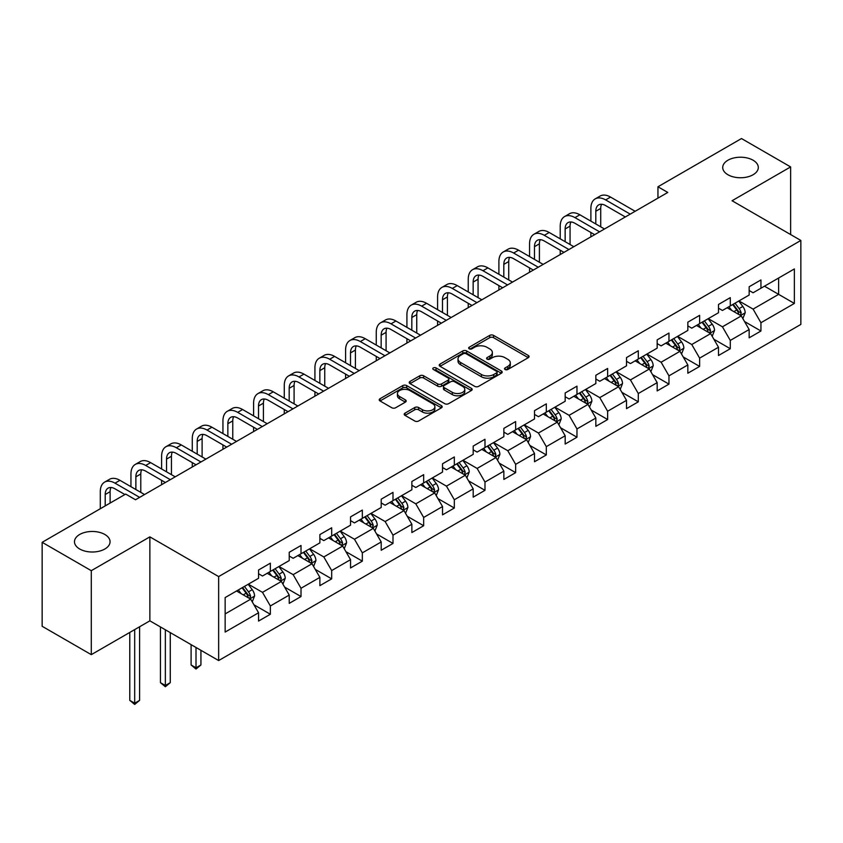 <?xml version="1.0" encoding="UTF-8"?>
<svg xmlns="http://www.w3.org/2000/svg" width="843" height="843" viewBox="0 0 843 843"><rect width="100%" height="100%" fill="white"/><g stroke="black" fill="none" stroke-linecap="round" stroke-linejoin="round"><path stroke-width="1.26" d="M505.094 369.508A1.907 1.106 0 0 0 507.792 369.508L528.287 357.674A2.729 1.57 0 0 0 529.088 356.568A2.729 1.57 0 0 0 528.287 355.451L493.566 335.398A2.729 1.57 0 0 0 489.709 335.398L469.203 347.232A1.907 1.106 0 0 0 468.645 348.011A1.907 1.106 0 0 0 469.203 348.791A1.907 1.106 0 0 0 471.911 348.791L474.556 347.263A8.736 5.037 0 0 1 486.906 347.263L489.804 348.928A8.736 5.037 0 0 1 492.354 352.5A8.736 5.037 0 0 1 489.804 356.062L487.149 357.59A1.907 1.106 0 0 0 486.59 358.37A1.907 1.106 0 0 0 487.149 359.15A1.907 1.106 0 0 0 489.846 359.15L492.502 357.622A8.736 5.037 0 0 1 504.852 357.622L507.739 359.297A8.736 5.037 0 0 1 510.3 362.859A8.736 5.037 0 0 1 507.739 366.42L505.094 367.948A1.907 1.106 0 0 0 504.536 368.728A1.907 1.106 0 0 0 505.094 369.508L505.094 367.948M104.848 534.483A17.787 10.274 0 0 0 85.459 532.249A17.787 10.274 0 0 0 74.479 541.743A17.787 10.274 0 0 0 79.695 549.004A17.787 10.274 0 0 0 99.084 551.227A17.787 10.274 0 0 0 110.064 541.743A17.787 10.274 0 0 0 104.848 534.483M753.084 160.223A17.787 10.274 0 0 0 733.705 157.999A17.787 10.274 0 0 0 722.714 167.483A17.787 10.274 0 0 0 727.93 174.743A17.787 10.274 0 0 0 747.32 176.977A17.787 10.274 0 0 0 758.3 167.483A17.787 10.274 0 0 0 753.084 160.223M405.009 413.144A2.729 1.57 0 0 0 404.208 414.261A2.729 1.57 0 0 0 405.009 415.378L414.756 421.005A2.729 1.57 0 0 0 418.613 421.005L441.374 407.854A2.729 1.57 0 0 0 442.175 406.748A2.729 1.57 0 0 0 441.374 405.631L406.653 385.578A2.729 1.57 0 0 0 402.785 385.578L380.024 398.728A2.729 1.57 0 0 0 379.224 399.835A2.729 1.57 0 0 0 380.024 400.952L391.795 407.749A2.729 1.57 0 0 0 395.652 407.749L405.399 402.122A2.729 1.57 0 0 0 406.189 401.005A2.729 1.57 0 0 0 405.399 399.898L399.561 396.526A7.302 4.215 0 0 1 397.422 393.544A7.302 4.215 0 0 1 401.921 389.656A7.302 4.215 0 0 1 409.877 390.562L432.744 403.765A7.302 4.215 0 0 1 434.883 406.748A7.302 4.215 0 0 1 430.373 410.636A7.302 4.215 0 0 1 422.417 409.719L418.613 407.527A2.729 1.57 0 0 0 414.756 407.527L405.009 413.144L405.009 415.378M149.864 536.865L91.286 570.679L42.15 542.312L42.15 626.286L91.286 654.653L149.864 620.838L218.653 660.554L218.653 576.58L149.864 536.865L149.864 620.838M790.629 234.554L790.629 166.914L732.061 200.739L800.85 240.455L218.653 576.58M790.629 166.914L741.492 138.547L657.951 186.777L657.951 198.126M42.15 542.312L125.681 494.082L135.512 499.751L667.782 192.446L657.951 186.777M474.757 386.357A2.729 1.57 0 0 0 478.613 386.357L501.374 373.217A2.729 1.57 0 0 0 502.175 372.1A2.729 1.57 0 0 0 501.374 370.983L466.653 350.941A2.729 1.57 0 0 0 462.786 350.941L440.025 364.081A2.729 1.57 0 0 0 439.224 365.198A2.729 1.57 0 0 0 440.025 366.305L474.757 386.357M434.134 369.929A1.907 1.106 0 0 1 436.073 370.193L436.073 367.927L471.374 388.307A2.729 1.57 0 0 1 472.175 389.424A2.729 1.57 0 0 1 471.374 390.541L448.613 403.681A2.729 1.57 0 0 1 444.756 403.681L410.025 383.628L410.025 381.405A2.729 1.57 0 0 0 409.224 382.522A2.729 1.57 0 0 0 410.025 383.628M410.025 381.405L419.772 375.778A2.729 1.57 0 0 1 423.629 375.778L437.707 383.913A2.729 1.57 0 0 0 441.563 383.913L448.033 380.182A2.729 1.57 0 0 0 448.834 379.065A2.729 1.57 0 0 0 448.033 377.949L433.365 369.487A1.907 1.106 0 0 1 432.807 368.707A1.907 1.106 0 0 1 433.987 367.685A1.907 1.106 0 0 1 436.073 367.927M218.653 660.554L800.85 324.429L800.85 240.455M253.933 604.779L270.35 614.252L270.35 605.969L289.223 595.074L289.223 603.367L301.014 596.549L301.014 588.266L319.876 577.371L319.876 585.664L331.678 578.846L331.678 570.563L350.54 559.668L350.54 567.961L362.332 561.143L362.332 552.86L381.205 541.965L381.205 550.258L392.996 543.44L392.996 535.157L411.869 524.262L411.869 532.555L423.66 525.737L423.66 517.454L442.533 506.559L442.533 514.852L454.324 508.034L454.324 499.751L473.197 488.856L473.197 497.149L484.988 490.331L484.988 482.048L503.861 471.153L503.861 479.446L515.653 472.638L515.653 464.345L534.515 453.46L534.515 461.743L546.317 454.935L546.317 446.642L565.179 435.757L565.179 444.04L576.97 437.232L576.97 428.939L595.843 418.054L595.843 426.337L607.634 419.529L607.634 411.236L626.507 400.351L626.507 408.634L638.299 401.826L638.299 393.533L657.171 382.648L657.171 390.931L668.963 384.123L668.963 375.83L687.835 364.945L687.835 373.228L699.627 366.42L699.627 358.127L718.489 347.242L718.489 355.525L730.291 348.717L730.291 340.424L749.153 329.539L749.153 337.822L760.944 331.014L760.944 322.721L794.359 303.438L794.359 268.938L778.637 278.011L778.637 294.355L794.359 303.438M270.35 614.252L258.559 621.07L258.559 612.777L225.144 632.071L225.144 597.571L258.559 578.277L258.559 569.994L270.35 563.187L270.35 571.47L289.223 560.584L289.223 552.291L301.014 545.484L301.014 553.767L319.876 542.881L319.876 534.588L331.678 527.781L331.678 536.064L350.54 525.178L350.54 516.885L362.332 510.078L362.332 518.361L381.205 507.475L381.205 499.182L392.996 492.375L392.996 500.658L411.869 489.772L411.869 481.479L423.66 474.672L423.66 482.955L442.533 472.069L442.533 463.776L454.324 456.969L454.324 465.252L473.197 454.366L473.197 446.073L484.988 439.266L484.988 447.549L503.861 436.663L503.861 428.37L515.653 421.563L515.653 429.846L534.515 418.96L534.515 410.667L546.317 403.86L546.317 412.153L565.179 401.257L565.179 392.975L576.97 386.157L576.97 394.45L595.843 383.554L595.843 375.272L607.634 368.454L607.634 376.747L626.507 365.851L626.507 357.569L638.299 350.751L638.299 359.044L657.171 348.148L657.171 339.866L668.963 333.048L668.963 341.341L687.835 330.445L687.835 322.163L699.627 315.345L699.627 323.638L718.489 312.742L718.489 304.46L730.291 297.642L730.291 305.935L749.153 295.039L749.153 286.757L760.944 279.939L760.944 288.232L794.359 268.938M267.199 573.293L281.362 581.459L262.489 592.355L248.337 584.188M258.559 573.746L262.489 576.011L270.35 571.47M262.489 592.355L270.35 605.969M281.362 581.459L289.223 595.074M297.864 555.59L312.015 563.756L293.153 574.652L279.001 566.485M289.223 556.043L293.153 558.308L301.014 553.767M293.153 574.652L301.014 588.266M312.015 563.756L319.876 577.371M328.528 537.887L342.679 546.053L323.817 556.949L309.655 548.782M319.876 538.34L323.817 540.605L331.678 536.064M323.817 556.949L331.678 570.563M342.679 546.053L350.54 559.668M359.192 520.184L373.344 528.35L354.471 539.246L340.319 531.079M350.54 520.637L354.471 522.902L362.332 518.361M354.471 539.246L362.332 552.86M373.344 528.35L381.205 541.965M389.856 502.481L404.008 510.647L385.135 521.543L370.983 513.376M381.205 502.934L385.135 505.199L392.996 500.658M385.135 521.543L392.996 535.157M404.008 510.647L411.869 524.262M420.52 484.778L434.672 492.944L415.799 503.84L401.647 495.673M411.869 485.231L415.799 487.496L423.66 482.955M415.799 503.84L423.66 517.454M434.672 492.944L442.533 506.559M451.184 467.075L465.336 475.241L446.463 486.137L432.311 477.97M442.533 467.528L446.463 469.793L454.324 465.252M446.463 486.137L454.324 499.751M465.336 475.241L473.197 488.856M481.838 449.372L495.99 457.538L477.127 468.434L462.976 460.267M473.197 449.825L477.127 452.09L484.988 447.549M477.127 468.434L484.988 482.048M495.99 457.538L503.861 471.153M512.502 431.669L526.654 439.835L507.792 450.731L493.64 442.564M503.861 432.122L507.792 434.387L515.653 429.846M507.792 450.731L515.653 464.345M526.654 439.835L534.515 453.46M543.166 413.966L557.318 422.132L538.445 433.028L524.293 424.861M534.515 414.419L538.445 416.684L546.317 412.153M538.445 433.028L546.317 446.642M557.318 422.132L565.179 435.757M573.83 396.263L587.982 404.429L569.109 415.325L554.957 407.158M565.179 396.716L569.109 398.981L576.97 394.45M569.109 415.325L576.97 428.939M587.982 404.429L595.843 418.054M604.494 378.56L618.646 386.726L599.773 397.622L585.622 389.455M595.843 379.013L599.773 381.278L607.634 376.747M599.773 397.622L607.634 411.236M618.646 386.726L626.507 400.351M635.158 360.857L649.31 369.023L630.438 379.919L616.286 371.752M626.507 361.31L630.438 363.575L638.299 359.044M630.438 379.919L638.299 393.533M649.31 369.023L657.171 382.648M665.812 343.154L679.964 351.32L661.102 362.216L646.95 354.049M657.171 343.607L661.102 345.872L668.963 341.341M661.102 362.216L668.963 375.83M679.964 351.32L687.835 364.945M696.476 325.451L710.628 333.617L691.766 344.513L677.614 336.346M687.835 325.904L691.766 328.169L699.627 323.638M691.766 344.513L699.627 358.127M710.628 333.617L718.489 347.242M727.14 307.748L741.292 315.914L722.43 326.81L708.268 318.643M718.489 308.201L722.43 310.466L730.291 305.935M722.43 326.81L730.291 340.424M741.292 315.914L749.153 329.539M764.485 286.188L778.637 294.355L753.084 309.107L738.932 300.94M749.153 290.498L753.084 292.763L760.944 288.232M753.084 309.107L760.944 322.721M91.286 570.679L91.286 654.653M225.144 613.915L250.698 599.162L236.546 590.996M250.698 599.162L258.559 612.777M744.538 321.531L760.944 331.014M713.873 339.234L730.291 348.717M683.209 356.937L699.627 366.42M652.545 374.64L668.963 384.123M621.892 392.343L638.299 401.826M591.228 410.046L607.634 419.529M560.563 427.749L576.97 437.232M529.899 445.452L546.317 454.935M499.235 463.155L515.653 472.638M468.571 480.858L484.988 490.331M437.917 498.561L454.324 508.034M407.253 516.264L423.66 525.737M376.589 533.967L392.996 543.44M345.925 551.67L362.332 561.143M315.261 569.373L331.678 578.846M284.597 587.076L301.014 596.549M505.853 369.782L507.739 368.686A8.736 5.037 0 0 0 510.3 365.124L510.3 362.859M492.354 352.5L492.354 354.766A8.736 5.037 0 0 1 489.804 358.328L487.907 359.424M528.255 357.695L493.566 337.674A2.729 1.57 0 0 0 489.709 337.674L469.972 349.065M501.343 373.238L466.653 353.206A2.729 1.57 0 0 0 462.786 353.206L440.057 366.326M496.559 372.88A1.907 1.106 0 0 0 497.117 372.1A1.907 1.106 0 0 0 496.559 371.32L466.074 353.723A1.907 1.106 0 0 0 463.365 353.723L460.573 355.335A8.736 5.037 0 0 0 458.012 358.907A8.736 5.037 0 0 0 460.573 362.469L481.406 374.492A8.736 5.037 0 0 0 493.756 374.492L496.559 372.88L496.559 375.156A1.907 1.106 0 0 0 497.117 374.376L497.117 372.1M458.012 358.907L458.012 361.173A8.736 5.037 0 0 0 460.573 364.734L460.573 362.469M496.559 375.156L493.756 376.768A8.736 5.037 0 0 1 481.406 376.768L460.573 364.734M410.056 383.649L419.772 378.043L419.772 375.778M448.834 379.065L448.834 381.331A2.729 1.57 0 0 1 448.033 382.448L441.563 386.178A2.729 1.57 0 0 1 437.707 386.178L423.629 378.043A2.729 1.57 0 0 0 419.772 378.043M436.073 370.193L471.342 390.562M452.322 392.343A7.302 4.215 0 0 0 460.278 393.26A7.302 4.215 0 0 0 464.788 389.371A7.302 4.215 0 0 0 462.649 386.389L454.588 381.742A2.729 1.57 0 0 0 450.731 381.742L444.272 385.472A2.729 1.57 0 0 0 443.471 386.579A2.729 1.57 0 0 0 444.272 387.696L452.322 392.343L452.322 394.619A7.302 4.215 0 0 0 460.278 395.525A7.302 4.215 0 0 0 464.788 391.637L464.788 389.371M443.471 386.579L443.471 388.855A2.729 1.57 0 0 0 444.272 389.961L444.272 387.696M452.322 394.619L444.272 389.961M434.883 406.748L434.883 409.013A7.302 4.215 0 0 1 430.373 412.901A7.302 4.215 0 0 1 422.417 411.995L418.613 409.793A2.729 1.57 0 0 0 414.756 409.793L405.04 415.399M397.422 393.544L397.422 395.81A7.302 4.215 0 0 0 399.561 398.792L399.561 396.526M405.357 402.143L399.561 398.792M441.374 405.631L441.374 407.854L406.653 387.854A2.729 1.57 0 0 0 402.785 387.854L380.056 400.973L380.024 398.728M742.852 318.612L745.18 312.721A7.366 4.257 -120 0 0 742.831 306.441L738.774 301.025M731.703 310.382L728.953 306.704M740.154 315.261L741.208 313.027A7.366 4.257 -120 0 0 739.1 308.601L735.043 303.185M733.199 304.249L737.699 310.256A3.751 2.171 60 0 1 738.384 311.394L741.208 313.027M732.683 304.544L736.74 309.961A7.366 4.257 60 0 1 738.847 314.397M590.89 221.14L590.89 208.432A20.843 12.034 60 0 1 595.211 198.885L600.121 196.05A20.843 12.034 60 0 1 610.543 197.083L635.158 211.287M595.211 198.885A20.843 12.034 60 0 1 605.632 199.917L630.237 214.122M625.327 216.967L605.632 205.597A13.899 8.03 -120 0 0 598.688 204.902A13.899 8.03 -120 0 0 595.801 211.266L595.801 223.975M601.586 204.259A13.899 8.03 -120 0 0 600.722 208.432L600.722 226.809M590.89 236.841L590.89 232.489M712.187 336.315L714.527 330.424A7.366 4.257 -120 0 0 712.177 324.144L708.12 318.728M701.039 328.085L698.289 324.407M709.49 332.964L710.544 330.73A7.366 4.257 -120 0 0 708.436 326.304L704.379 320.888M702.535 321.952L707.035 327.959A3.751 2.171 60 0 1 707.72 329.097L710.544 330.73M702.019 322.247L706.076 327.664A7.366 4.257 60 0 1 708.183 332.1M681.523 354.018L683.863 348.127A7.366 4.257 -120 0 0 681.513 341.847L677.456 336.431M670.385 345.788L667.624 342.11M678.826 350.667L679.88 348.433A7.366 4.257 -120 0 0 677.772 344.007L673.715 338.591M671.871 339.655L676.371 345.662A3.751 2.171 60 0 1 677.055 346.8L679.88 348.433M671.355 339.95L675.412 345.367A7.366 4.257 60 0 1 677.53 349.803M560.226 238.843L560.226 226.135A20.843 12.034 60 0 1 564.547 216.588L569.457 213.753A20.843 12.034 60 0 1 579.879 214.786L604.494 228.99M564.547 216.588A20.843 12.034 60 0 1 574.968 217.62L599.573 231.825M594.663 234.67L574.968 223.3A13.899 8.03 -120 0 0 568.024 222.605A13.899 8.03 -120 0 0 565.147 228.969L565.147 241.678M570.922 221.962A13.899 8.03 -120 0 0 570.058 226.135L570.058 244.512M560.226 254.544L560.226 250.192M529.562 256.546L529.562 243.838A20.843 12.034 60 0 1 533.882 234.291L538.793 231.456A20.843 12.034 60 0 1 549.225 232.489L573.83 246.693M533.882 234.291A20.843 12.034 60 0 1 544.304 235.323L568.92 249.528M563.999 252.373L544.304 241.003A13.899 8.03 -120 0 0 537.36 240.308A13.899 8.03 -120 0 0 534.483 246.672L534.483 259.381M540.268 239.665A13.899 8.03 -120 0 0 539.394 243.838L539.394 262.215M529.562 272.247L529.562 267.895M650.859 371.721L653.199 365.83A7.366 4.257 -120 0 0 650.849 359.55L646.792 354.134M639.721 363.491L636.96 359.813M648.162 368.37L649.226 366.136A7.366 4.257 -120 0 0 647.108 361.71L643.051 356.294M641.207 357.358L645.706 363.365A3.751 2.171 60 0 1 646.391 364.503L649.226 366.136M640.701 357.653L644.758 363.07A7.366 4.257 60 0 1 646.866 367.506M620.195 389.413L622.534 383.533A7.366 4.257 -120 0 0 620.185 377.253L616.128 371.837M609.057 381.194L606.296 377.516M617.508 386.073L618.562 383.839A7.366 4.257 -120 0 0 616.454 379.413L612.397 373.997M610.543 375.061L615.053 381.068A3.751 2.171 60 0 1 615.727 382.206L618.562 383.839M610.037 375.356L614.094 380.773A7.366 4.257 60 0 1 616.201 385.209M589.531 407.116L591.87 401.236A7.366 4.257 -120 0 0 589.52 394.956L585.463 389.54M578.393 398.897L575.643 395.219M586.844 403.776L587.898 401.542A7.366 4.257 -120 0 0 585.79 397.116L581.733 391.7M579.889 392.764L584.389 398.771A3.751 2.171 60 0 1 585.063 399.909L587.898 401.542M579.373 393.059L583.43 398.476A7.366 4.257 60 0 1 585.537 402.912M498.898 274.249L498.898 261.541A20.843 12.034 60 0 1 503.218 251.994L508.139 249.159A20.843 12.034 60 0 1 518.561 250.192L543.166 264.396M503.218 251.994A20.843 12.034 60 0 1 513.64 253.026L538.255 267.231M533.334 270.076L513.64 258.696A13.899 8.03 -120 0 0 506.696 258.011A13.899 8.03 -120 0 0 503.819 264.375L503.819 277.084M509.604 257.368A13.899 8.03 -120 0 0 508.729 261.541L508.729 279.918M498.898 289.95L498.898 285.598M468.244 291.952L468.244 279.244A20.843 12.034 60 0 1 472.554 269.697L477.475 266.862A20.843 12.034 60 0 1 487.897 267.895L512.502 282.099M472.554 269.697A20.843 12.034 60 0 1 482.986 270.729L507.591 284.934M502.681 287.779L482.986 276.399A13.899 8.03 -120 0 0 476.032 275.714A13.899 8.03 -120 0 0 473.155 282.078L473.155 294.787M478.94 275.071A13.899 8.03 -120 0 0 478.065 279.244L478.065 297.621M468.244 307.653L468.244 303.301M437.58 309.655L437.58 296.947A20.843 12.034 60 0 1 441.901 287.4L446.811 284.565A20.843 12.034 60 0 1 457.233 285.598L481.838 299.802M441.901 287.4A20.843 12.034 60 0 1 452.322 288.432L476.927 302.637M472.017 305.482L452.322 294.102A13.899 8.03 -120 0 0 445.367 293.417A13.899 8.03 -120 0 0 442.491 299.781L442.491 312.49M448.276 292.774A13.899 8.03 -120 0 0 447.401 296.947L447.401 315.324M437.58 325.356L437.58 321.004M406.916 327.358L406.916 314.65A20.843 12.034 60 0 1 411.236 305.103L416.147 302.268A20.843 12.034 60 0 1 426.569 303.301L451.184 317.505M411.236 305.103A20.843 12.034 60 0 1 421.658 306.135L446.263 320.34M441.353 323.175L421.658 311.805A13.899 8.03 -120 0 0 414.703 311.12A13.899 8.03 -120 0 0 411.827 317.484L411.827 330.193M417.612 310.477A13.899 8.03 -120 0 0 416.748 314.65L416.748 333.027M406.916 343.059L406.916 338.707M376.252 345.061L376.252 332.353A20.843 12.034 60 0 1 380.572 322.806L385.483 319.971A20.843 12.034 60 0 1 395.904 321.004L420.52 335.208M380.572 322.806A20.843 12.034 60 0 1 390.994 323.838L415.599 338.043M410.689 340.878L390.994 329.508A13.899 8.03 -120 0 0 384.05 328.823A13.899 8.03 -120 0 0 381.162 335.187L381.162 347.896M386.948 328.18A13.899 8.03 -120 0 0 386.083 332.353L386.083 350.73M376.252 360.762L376.252 356.41M345.588 362.764L345.588 350.056A20.843 12.034 60 0 1 349.908 340.509L354.819 337.674A20.843 12.034 60 0 1 365.251 338.707L389.856 352.911M349.908 340.509A20.843 12.034 60 0 1 360.33 341.541L384.945 355.746M380.024 358.581L360.33 347.211A13.899 8.03 -120 0 0 353.386 346.526A13.899 8.03 -120 0 0 350.509 352.89L350.509 365.599M356.294 345.883A13.899 8.03 -120 0 0 355.419 350.056L355.419 368.433M345.588 378.465L345.588 374.113M314.924 380.467L314.924 367.759A20.843 12.034 60 0 1 319.244 358.212L324.165 355.377A20.843 12.034 60 0 1 334.587 356.41L359.192 370.614M319.244 358.212A20.843 12.034 60 0 1 329.666 359.244L354.281 373.449M349.36 376.284L329.666 364.914A13.899 8.03 -120 0 0 322.721 364.229A13.899 8.03 -120 0 0 319.845 370.593L319.845 383.302M325.63 363.586A13.899 8.03 -120 0 0 324.755 367.759L324.755 386.136M314.924 396.168L314.924 391.816M284.27 398.17L284.27 385.462A20.843 12.034 60 0 1 288.58 375.915L293.501 373.08A20.843 12.034 60 0 1 303.923 374.113L328.528 388.317M288.58 375.915A20.843 12.034 60 0 1 299.012 376.947L323.617 391.152M318.707 393.987L299.012 382.617A13.899 8.03 -120 0 0 292.057 381.932A13.899 8.03 -120 0 0 289.181 388.296L289.181 401.005M294.966 381.289A13.899 8.03 -120 0 0 294.091 385.462L294.091 403.839M284.27 413.871L284.27 409.519M253.606 415.873L253.606 403.165A20.843 12.034 60 0 1 257.916 393.618L262.837 390.783A20.843 12.034 60 0 1 273.258 391.816L297.864 406.02M257.916 393.618A20.843 12.034 60 0 1 268.348 394.65L292.953 408.855M288.043 411.69L268.348 400.32A13.899 8.03 -120 0 0 261.393 399.635A13.899 8.03 -120 0 0 258.516 405.999L258.516 418.708M264.302 398.992A13.899 8.03 -120 0 0 263.427 403.165L263.427 421.542M253.606 431.574L253.606 427.222M222.942 433.576L222.942 420.868A20.843 12.034 60 0 1 227.262 411.321L232.173 408.486A20.843 12.034 60 0 1 242.594 409.519L267.199 423.723M227.262 411.321A20.843 12.034 60 0 1 237.684 412.353L262.289 426.558M257.378 429.393L237.684 418.023A13.899 8.03 -120 0 0 230.729 417.338A13.899 8.03 -120 0 0 227.852 423.702L227.852 436.411M233.637 416.695A13.899 8.03 -120 0 0 232.773 420.868L232.773 439.245M222.942 449.277L222.942 444.925M192.278 451.279L192.278 438.571A20.843 12.034 60 0 1 196.598 429.024L201.509 426.189A20.843 12.034 60 0 1 211.93 427.222L236.546 441.426M196.598 429.024A20.843 12.034 60 0 1 207.02 430.056L231.625 444.261M226.714 447.096L207.02 435.726A13.899 8.03 -120 0 0 200.076 435.041A13.899 8.03 -120 0 0 197.188 441.405L197.188 454.114M202.973 434.398A13.899 8.03 -120 0 0 202.109 438.571L202.109 456.948M192.278 466.98L192.278 462.628M161.614 468.982L161.614 456.274A20.843 12.034 60 0 1 165.934 446.727L170.844 443.892A20.843 12.034 60 0 1 181.266 444.925L205.882 459.129M165.934 446.727A20.843 12.034 60 0 1 176.356 447.759L200.961 461.964M196.05 464.799L176.356 453.429A13.899 8.03 -120 0 0 169.411 452.744A13.899 8.03 -120 0 0 166.535 459.108L166.535 471.817M172.309 452.101A13.899 8.03 -120 0 0 171.445 456.274L171.445 474.651M161.614 484.683L161.614 480.331M130.95 486.685L130.95 473.977A20.843 12.034 60 0 1 135.27 464.43L140.18 461.595A20.843 12.034 60 0 1 150.612 462.628L175.218 476.832M135.27 464.43A20.843 12.034 60 0 1 145.691 465.462L170.307 479.667M165.386 482.502L145.691 471.132A13.899 8.03 -120 0 0 138.747 470.447A13.899 8.03 -120 0 0 135.871 476.811L135.871 489.52M141.656 469.804A13.899 8.03 -120 0 0 140.781 473.977L140.781 492.354M100.296 508.74L100.296 491.68A20.843 12.034 60 0 1 104.606 482.133L109.527 479.298A20.843 12.034 60 0 1 119.948 480.331L144.553 494.535M104.606 482.133A20.843 12.034 60 0 1 115.027 483.165L139.643 497.37M124.901 494.535L115.027 488.835A13.899 8.03 -120 0 0 108.083 488.15A13.899 8.03 -120 0 0 105.206 494.514L105.206 505.905M110.991 487.507A13.899 8.03 -120 0 0 110.117 491.68L110.117 503.071M558.867 424.819L561.206 418.929A7.366 4.257 -120 0 0 558.856 412.659L554.799 407.243M547.729 416.6L544.978 412.922M556.18 421.479L557.234 419.245A7.366 4.257 -120 0 0 555.126 414.819L551.069 409.403M549.225 410.467L553.725 416.474A3.751 2.171 60 0 1 554.409 417.612L557.234 419.245M548.709 410.762L552.766 416.179A7.366 4.257 60 0 1 554.873 420.615M528.213 442.522L530.553 436.632A7.366 4.257 -120 0 0 528.192 430.362L524.135 424.946M517.065 434.303L514.314 430.625M525.516 439.182L526.569 436.948A7.366 4.257 -120 0 0 524.462 432.522L520.405 427.106M518.561 428.17L523.06 434.177A3.751 2.171 60 0 1 523.745 435.315L526.569 436.948M518.045 428.465L522.102 433.882A7.366 4.257 60 0 1 524.209 438.318M497.549 460.225L499.888 454.335A7.366 4.257 -120 0 0 497.539 448.065L493.482 442.649M486.4 452.006L483.65 448.328M494.852 456.885L495.905 454.651A7.366 4.257 -120 0 0 493.798 450.225L489.741 444.809M487.897 445.873L492.396 451.88A3.751 2.171 60 0 1 493.081 453.018L495.905 454.651M487.38 446.168L491.437 451.585A7.366 4.257 60 0 1 493.545 456.01M466.885 477.928L469.224 472.038A7.366 4.257 -120 0 0 466.874 465.768L462.818 460.352M455.747 469.709L452.986 466.031M464.187 474.588L465.241 472.354A7.366 4.257 -120 0 0 463.134 467.928L459.077 462.512M457.233 463.576L461.732 469.583A3.751 2.171 60 0 1 462.417 470.721L465.241 472.354M456.727 463.871L460.784 469.288A7.366 4.257 60 0 1 462.891 473.713M436.221 495.631L438.56 489.741A7.366 4.257 -120 0 0 436.21 483.471L432.153 478.055M425.083 487.412L422.322 483.734M433.534 492.291L434.588 490.057A7.366 4.257 -120 0 0 432.48 485.631L428.423 480.215M426.569 481.279L431.068 487.286A3.751 2.171 60 0 1 431.753 488.424L434.588 490.057M426.063 481.574L430.12 486.991A7.366 4.257 60 0 1 432.227 491.416M405.557 513.334L407.896 507.444A7.366 4.257 -120 0 0 405.546 501.174L401.489 495.758M394.419 505.115L391.658 501.437M402.87 509.994L403.923 507.76A7.366 4.257 -120 0 0 401.816 503.334L397.759 497.918M395.915 498.982L400.414 504.989A3.751 2.171 60 0 1 401.089 506.127L403.923 507.76M395.399 499.277L399.456 504.694A7.366 4.257 60 0 1 401.563 509.119M374.893 531.037L377.232 525.147A7.366 4.257 -120 0 0 374.882 518.877L370.825 513.461M363.754 522.818L361.004 519.14M372.206 527.697L373.259 525.463A7.366 4.257 -120 0 0 371.152 521.037L367.095 515.621M365.251 516.685L369.75 522.692A3.751 2.171 60 0 1 370.435 523.83L373.259 525.463M364.734 516.98L368.791 522.397A7.366 4.257 60 0 1 370.899 526.822M344.239 548.74L346.568 542.85A7.366 4.257 -120 0 0 344.218 536.58L340.161 531.164M333.09 540.521L330.34 536.843M341.541 545.4L342.595 543.166A7.366 4.257 -120 0 0 340.488 538.74L336.431 533.324M334.587 534.388L339.086 540.395A3.751 2.171 60 0 1 339.771 541.533L342.595 543.166M334.07 534.683L338.127 540.1A7.366 4.257 60 0 1 340.235 544.525M313.575 566.443L315.914 560.553A7.366 4.257 -120 0 0 313.564 554.283L309.507 548.867M302.426 558.224L299.676 554.546M310.877 563.103L311.931 560.869A7.366 4.257 -120 0 0 309.824 556.443L305.767 551.027M303.923 552.091L308.422 558.098A3.751 2.171 60 0 1 309.107 559.236L311.931 560.869M303.406 552.386L307.463 557.803A7.366 4.257 60 0 1 309.571 562.228M196.008 647.487L196.008 667.793L200.929 664.958L200.929 650.322M200.929 664.958L196.008 669.047L191.098 664.958L191.098 644.642M191.098 664.958L196.008 667.793L196.008 669.047M282.911 584.146L285.25 578.256A7.366 4.257 -120 0 0 282.9 571.986L278.843 566.57M271.773 575.927L269.012 572.249M280.213 580.806L281.267 578.572A7.366 4.257 -120 0 0 279.159 574.146L275.103 568.73M273.258 569.794L277.758 575.801A3.751 2.171 60 0 1 278.443 576.939L281.267 578.572M272.742 570.089L276.799 575.506A7.366 4.257 60 0 1 278.917 579.931M165.354 629.784L165.354 685.496L170.265 682.661L170.265 632.619M170.265 682.661L165.354 686.75L160.433 682.661L160.433 626.939M160.433 682.661L165.354 685.496L165.354 686.75M252.247 601.849L254.586 595.959A7.366 4.257 -120 0 0 252.236 589.689L248.179 584.273M241.109 593.63L238.348 589.952M249.549 598.509L250.613 596.275A7.366 4.257 -120 0 0 248.495 591.849L244.438 586.433M242.594 587.497L247.094 593.504A3.751 2.171 60 0 1 247.779 594.642L250.613 596.275M242.089 587.792L246.145 593.209A7.366 4.257 60 0 1 248.253 597.634M134.69 629.595L134.69 703.199L139.601 700.364L139.601 626.76M139.601 700.364L134.69 704.453L129.769 700.364L129.769 632.44M129.769 700.364L134.69 703.199L134.69 704.453M507.739 368.686L507.739 366.42M487.149 359.15L487.149 357.59M489.804 358.328L489.804 356.062M469.203 348.791L469.203 347.232M489.709 337.674L489.709 335.398M493.566 337.674L493.566 335.398M528.287 357.674L528.287 355.451M440.025 366.305L440.025 364.081M462.786 353.206L462.786 350.941M466.653 353.206L466.653 350.941M501.374 373.217L501.374 370.983M481.406 376.768L481.406 374.492M493.756 376.768L493.756 374.492M423.629 378.043L423.629 375.778M437.707 386.178L437.707 383.913M441.563 386.178L441.563 383.913M448.033 382.448L448.033 380.182M471.374 390.541L471.374 388.307M414.756 409.793L414.756 407.527M418.613 409.793L418.613 407.527M422.417 411.995L422.417 409.719M405.399 402.122L405.399 399.898M402.785 387.854L402.785 385.578M406.653 387.854L406.653 385.578M740.565 315.493L745.138 312.858M739.1 308.601L742.831 306.441M733.863 311.625L736.74 309.961M610.543 197.083L605.632 199.917M600.722 208.432L595.801 211.266M709.901 333.196L714.474 330.561M708.436 326.304L712.177 324.144M703.199 329.328L706.076 327.664M679.237 350.899L683.81 348.264M677.772 344.007L681.513 341.847M672.535 347.031L675.412 345.367M579.879 214.786L574.968 217.62M570.058 226.135L565.147 228.969M549.225 232.489L544.304 235.323M539.394 243.838L534.483 246.672M648.583 368.602L653.146 365.967M647.108 361.71L650.849 359.55M641.871 364.734L644.758 363.07M617.919 386.305L622.482 383.67M616.454 379.413L620.185 377.253M611.207 382.437L614.094 380.773M587.255 404.008L591.828 401.373M585.79 397.116L589.52 394.956M580.542 400.14L583.43 398.476M518.561 250.192L513.64 253.026M508.729 261.541L503.819 264.375M487.897 267.895L482.986 270.729M478.065 279.244L473.155 282.078M457.233 285.598L452.322 288.432M447.401 296.947L442.491 299.781M426.569 303.301L421.658 306.135M416.748 314.65L411.827 317.484M395.904 321.004L390.994 323.838M386.083 332.353L381.162 335.187M365.251 338.707L360.33 341.541M355.419 350.056L350.509 352.89M334.587 356.41L329.666 359.244M324.755 367.759L319.845 370.593M303.923 374.113L299.012 376.947M294.091 385.462L289.181 388.296M273.258 391.816L268.348 394.65M263.427 403.165L258.516 405.999M242.594 409.519L237.684 412.353M232.773 420.868L227.852 423.702M211.93 427.222L207.02 430.056M202.109 438.571L197.188 441.405M181.266 444.925L176.356 447.759M171.445 456.274L166.535 459.108M150.612 462.628L145.691 465.462M140.781 473.977L135.871 476.811M119.948 480.331L115.027 483.165M110.117 491.68L105.206 494.514M556.591 421.711L561.164 419.076M555.126 414.819L558.856 412.659M549.889 417.843L552.766 416.179M525.927 439.414L530.5 436.779M524.462 432.522L528.192 430.362M519.225 435.546L522.102 433.882M495.262 457.117L499.836 454.482M493.798 450.225L497.539 448.065M488.561 453.249L491.437 451.585M464.609 474.82L469.172 472.185M463.134 467.928L466.874 465.768M457.897 470.952L460.784 469.288M433.945 492.523L438.508 489.888M432.48 485.631L436.21 483.471M427.232 488.655L430.12 486.991M403.281 510.226L407.854 507.591M401.816 503.334L405.546 501.174M396.568 506.358L399.456 504.694M372.617 527.929L377.19 525.294M371.152 521.037L374.882 518.877M365.915 524.061L368.791 522.397M341.952 545.632L346.526 542.997M340.488 538.74L344.218 536.58M335.251 541.764L338.127 540.1M311.288 563.335L315.862 560.7M309.824 556.443L313.564 554.283M304.586 559.467L307.463 557.803M280.635 581.038L285.197 578.403M279.159 574.146L282.9 571.986M273.922 577.17L276.799 575.506M249.971 598.741L254.533 596.106M248.495 591.849L252.236 589.689M243.258 594.873L246.145 593.209"/></g></svg>
